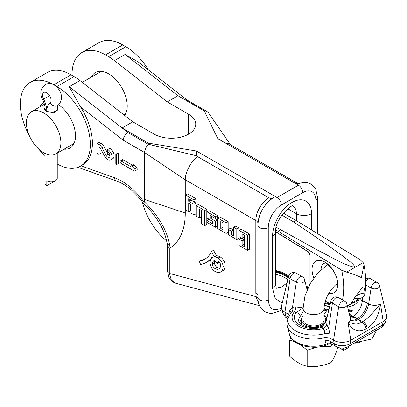 <?xml version="1.0" encoding="UTF-8"?>
<svg xmlns="http://www.w3.org/2000/svg" width="407" height="407" viewBox="0 0 407 407"><rect width="100%" height="100%" fill="white"/><g stroke="black" fill="none" stroke-linecap="round" stroke-linejoin="round"><path stroke-width="0.61" d="M212.144 216.605L217.491 219.892L217.491 226.063L215.42 227.259L206.975 222.38L206.975 220.589L212.317 223.677L212.317 221.087L206.975 217.999L206.975 211.828L215.42 216.707L215.42 218.498L210.078 215.415L210.078 217.999L215.42 221.087L215.42 227.259M217.491 219.892L215.42 221.087M259.549 305.693L175.788 283.252L171.316 279.919L169.302 273.402L169.302 248.031L170.141 248.011L169.704 245.294C167.099 230.413 158.654 215.919 144.378 201.801A32.184 18.58 60 0 0 144.475 199.44L185.266 213.034A77.681 44.851 60 0 1 170.141 248.011M272.034 198.514A7.804 4.502 60 0 1 268.925 197.827L198.138 156.96C194.688 156.288 185.017 170.823 185.266 179.787L185.266 213.034M205.586 258.715A46.327 26.745 -120 0 1 201.312 260.063L199.247 261.253L200.6 264.448A49.847 28.78 -120 0 0 206.334 262.398L208.404 261.208A49.847 28.78 -120 0 0 210.511 259.763M206.334 262.398A49.847 28.78 -120 0 0 212.133 256.914A19.826 11.447 -120 0 0 212.479 257.448A11.488 6.634 -120 0 0 212.368 257.509A11.488 6.634 -120 0 0 209.992 262.769A7.041 4.065 -120 0 0 214.967 271.393A11.488 6.634 -120 0 0 220.716 271.962L222.782 270.767A11.488 6.634 -120 0 0 225.163 265.506A7.041 4.065 -120 0 0 220.182 256.883A11.488 6.634 -120 0 0 216.697 255.779L214.626 256.975A16.305 9.417 -120 0 1 211.564 251.419A46.327 26.745 -120 0 1 204.573 259.351A46.327 26.745 -120 0 1 199.247 261.253M211.564 251.419L213.629 250.229A16.305 9.417 -120 0 0 216.697 255.779M244.215 235.124L244.215 237.21L242.145 238.405L239.041 236.615L239.041 230.342L241.112 229.151L249.557 234.025L249.557 249.155L247.487 250.351L239.041 245.472L239.041 239.204L241.112 238.009L244.215 239.799L244.383 244.378M233.694 227.259L235.765 226.063L238.868 227.854L238.868 238.405L236.798 239.601L228.352 234.722L228.352 229.446L231.456 231.242L231.456 234.722L233.694 236.019L233.694 227.259L236.798 229.049L236.798 239.601M228.352 229.446L230.418 228.256L233.521 230.047L233.694 233.628M217.664 217.999L219.729 216.809L228.179 221.683L228.179 232.234L226.109 233.43L217.664 228.551L217.664 217.999L226.109 222.878L226.109 233.43M206.975 211.828L209.04 210.638L217.491 215.512L217.491 217.302L215.42 218.498M206.975 220.589L209.04 219.393L212.317 221.286M196.286 205.657L198.351 204.467L206.802 209.34L206.802 224.471L204.731 225.666L201.628 223.875L201.628 210.536L199.389 209.244L199.389 217.999L196.286 216.209L196.286 205.657L204.731 210.536L204.731 225.666M201.455 210.434L201.455 216.809L199.389 217.999M185.597 195.106L187.663 193.915L196.113 198.789L196.113 200.58L194.042 201.775L188.7 198.692L188.7 201.277L194.042 204.365L194.042 214.916L190.939 213.126L190.939 204.365L188.7 203.073L188.7 211.828L185.597 210.037L185.597 195.106L194.042 199.985L194.042 201.775M190.766 204.263L190.766 210.638L188.7 211.828M190.766 199.888L196.113 203.169L196.113 213.721L194.042 214.916M259.03 304.451L256.013 296.637L255.82 292.735L255.82 220.523L185.266 179.787M257.865 298.021A7.804 3.933 -5.6 0 0 256.013 296.637L169.302 273.402A6.339 3.658 0 0 1 167.445 270.818A6.339 3.658 0 0 0 167.445 270.818L167.445 245.523M148.881 144.643L148.311 144.317L149.318 144.485L148.881 144.643C146.912 145.35 145.447 147.96 144.475 152.462L123.097 140.11C123.606 136.945 125.229 134.432 127.971 132.575L148.311 144.317L148.311 143.122L196.479 151.028L277.055 197.548A6.095 3.521 -120 0 0 274.008 197.242C264.077 203.943 258.694 213.268 257.86 225.219L257.86 297.431C257.753 300.895 258.781 308.109 265.038 311.742C268.651 313.237 271.194 313.756 272.675 313.293L280.102 310.811L281.898 309.773M185.266 179.843L144.475 152.462L144.475 199.44M149.318 144.485L196.479 155.779L198.138 156.96M196.479 155.779L196.479 151.028M127.971 132.575L122.105 127.991L148.311 143.122M132.794 121.82L122.105 127.991L69.251 86.716L79.94 80.545L132.794 121.82L154.131 134.142A24.384 14.077 180 0 0 180.703 137.19A24.384 14.077 180 0 0 195.752 124.186A24.384 14.077 180 0 0 188.614 114.235L188.614 134.142M315.847 232.575L315.847 200.234A18.529 10.699 120 0 0 302.747 192.669A6.095 3.521 60 0 0 298.433 185.205L217.857 138.685L204.172 110.872L177.966 95.742L167.272 101.913L188.614 114.235M57.26 164.011A47.298 27.31 -120 0 0 80.545 166.148L82.611 164.952A47.298 27.31 -120 0 0 80.464 106.817L69.251 86.716M81.024 165.868L114.331 177.676A55.103 31.812 60 0 1 144.19 202.33L144.378 201.801M115.822 154.228L117.893 153.032L118.615 153.449L118.615 163.405L116.544 164.601L115.822 164.179L115.822 154.228L116.544 154.645L116.544 164.601M98.962 142.104L101.028 143.3L98.962 144.49L96.891 143.3L98.962 142.104M101.028 149.537L101.028 153.251L98.962 154.446L96.891 153.251L96.891 143.3M109.824 148.377A6.095 3.521 60 0 1 113.802 153.744A6.095 3.521 60 0 1 112.871 158.628L110.801 159.824A6.095 3.521 -120 0 0 111.737 154.94A6.095 3.521 -120 0 0 107.753 149.567L109.824 148.377M101.028 143.3A5.851 3.378 -120 0 1 104.085 146.622L108.165 154.141A3.17 1.832 -120 0 0 109.987 156.029M123.097 159.824L121.027 161.014A1.465 0.845 -120 0 0 120.299 160.943L122.365 159.748A1.465 0.845 60 0 1 123.097 159.824L132.494 165.247M131.161 166.02L133.226 164.825A1.465 0.845 -120 0 1 134.391 165.257L136.635 167.745A1.465 0.845 60 0 1 136.93 169.846L134.865 171.042A1.465 0.845 -120 0 0 134.564 168.941L132.326 166.453A1.465 0.845 -120 0 0 131.161 166.02A1.465 0.845 -120 0 0 130.856 166.692L121.027 161.014M169.302 248.031L167.486 245.742L166.916 242.455A6.339 4.243 -9.6 0 0 169.704 245.294M204.858 112.266L207.982 112.123L186.884 99.944L185.012 99.812M167.272 101.913L114.423 60.638L125.112 54.467L138.156 61.869L186.991 100.005M207.982 112.123L230.372 144.617M224.898 142.745L228.993 143.819L297.949 183.633M114.423 60.638A47.298 27.31 -120 0 0 108.613 56.7L105.51 54.909A47.298 27.31 -120 0 0 81.863 52.564A47.298 27.31 -120 0 0 72.08 75.422M91.453 77.076A26.333 15.201 60 0 1 95.452 72.517A26.333 15.201 60 0 1 115.741 79.569A26.333 15.201 60 0 1 127.233 106.069A26.333 15.201 60 0 1 124.669 115.476M79.94 80.545A47.298 27.31 -120 0 0 74.135 76.608L71.032 74.817A47.298 27.31 60 0 0 47.38 72.471L30.138 82.428A47.298 27.31 -120 0 0 29.228 135.424M80.545 166.148A47.298 27.31 -120 0 0 87.795 128.241A47.298 27.31 -120 0 0 56.894 86.559L53.79 84.768A47.298 27.31 -120 0 0 30.138 82.428M144.19 202.33L143.478 203.378C134.966 191.921 126.043 184.483 116.697 181.059A6.339 4.289 109.5 0 1 114.331 177.676M276.409 288.054L281.42 287.083L287.057 282.987M38.278 148.652A47.298 27.31 -120 0 0 45.065 155.637M58.684 104.813A26.333 15.201 60 0 1 75.514 135.933A26.333 15.201 60 0 1 70.06 147.985A26.333 15.201 60 0 1 64.113 149.171M39.728 106.939A26.333 15.201 60 0 1 43.727 102.376A26.333 15.201 60 0 1 43.798 102.335M148.418 69.882A47.298 27.31 -120 0 0 125.855 46.744L122.751 44.953A47.298 27.31 -120 0 0 99.105 42.613L81.863 52.564M118.615 153.449L116.544 154.645M104.085 146.622L102.02 147.812A5.851 3.378 -120 0 0 98.962 144.49M102.02 147.812L106.1 155.337A3.17 1.832 60 0 0 109.341 157.29A3.17 1.832 60 0 0 109.824 154.752A3.17 1.832 60 0 0 107.753 151.959L107.753 149.567M98.962 154.446L98.962 146.881A2.925 1.689 -120 0 1 100.488 148.545L104.568 156.064A6.095 3.521 -120 0 0 110.801 159.824M120.299 160.943A1.465 0.845 -120 0 0 120.075 162.113A1.465 0.845 -120 0 0 121.027 163.405L134.132 170.971A1.465 0.845 -120 0 0 134.865 171.042M220.716 271.962A11.488 6.634 -120 0 0 223.092 266.702A7.041 4.065 -120 0 0 218.116 258.079A11.488 6.634 -120 0 0 214.626 256.975M214.967 268.518A7.967 4.599 -120 0 0 218.956 268.91A7.967 4.599 -120 0 0 220.604 265.262A3.521 2.035 -120 0 0 218.116 260.953L217.414 263.309A19.826 11.447 -120 0 1 214.606 260.343A7.967 4.599 -120 0 0 214.128 260.556A7.967 4.599 -120 0 0 212.479 264.204A3.521 2.035 -120 0 0 214.967 268.518L217.038 267.323A7.967 4.599 -120 0 0 219.851 268.081M214.972 260.775A7.967 4.599 -120 0 0 214.55 263.014A3.521 2.035 -120 0 0 217.038 267.323M219.429 262.144L217.414 263.309M244.215 239.799L242.145 240.995L242.145 245.472L244.383 246.769L244.383 235.221L242.145 233.928L242.145 238.405M239.041 239.204L242.145 240.995M244.215 244.281L242.145 245.472M249.557 234.025L247.487 235.221L247.487 250.351M239.041 230.342L247.487 235.221M233.521 230.047L231.456 231.242M233.521 233.532L231.456 234.722M238.868 227.854L236.798 229.049M228.179 221.683L226.109 222.878M223.005 229.848L223.005 222.878L220.767 221.586L220.767 228.551L223.005 229.848M222.833 222.782L223.005 227.457M222.833 227.36L220.767 228.551M217.491 215.512L215.42 216.707M212.144 216.809L210.078 217.999M206.802 209.34L204.731 210.536M190.766 200.086L188.7 201.277M196.113 203.169L194.042 204.365M196.113 198.789L194.042 199.985M276.261 227.264L317.77 250.239C330.153 256.293 342.623 264.57 354.889 267.368C353.993 263.721 347.339 259.895 342.913 256.135L327.197 244.79L293.823 222.044L296.311 220.609L359.951 259.595L363.156 262.596L364.011 264.881L361.375 277.61C355.932 275.03 351.012 273.204 346.622 272.141L341.677 270.146L275.824 229.879M275.717 274.272L279.37 275.249A25.845 14.922 -120 0 1 284.101 277.264L287.907 279.461M325.356 301.078L330.26 303.912M142.384 201.892A45.838 26.465 -120 0 0 166.621 240.913M313.787 277.95A18.183 10.496 60 0 1 312.057 269.51A18.183 10.496 60 0 1 324.908 262.093A18.183 10.496 60 0 1 337.764 284.356A18.183 10.496 60 0 1 328.82 293.335M280.525 229.721L278.037 231.161M346.622 272.141L363.156 262.596M347.456 306.039L351.063 303.688L355.27 296.718L362.301 287.617L364.413 288.024L365.013 293.111L364.362 296.011A29.258 16.891 60 0 1 362.571 297.339A29.258 16.891 60 0 1 354.772 298.494M348.28 305.586L349.267 305.016A29.258 16.891 -120 0 0 351.063 303.688M364.362 296.011L362.571 297.339M296.311 220.609L283.328 213.11M281.807 215.105L293.823 222.044M325.514 263.034A12.19 7.036 -120 0 0 323.641 263.588A12.19 7.036 -120 0 0 321.118 269.169A12.19 7.036 -120 0 0 321.128 269.632M324.089 308.506L324.089 319.897A10.511 6.069 0 0 1 317.602 325.498A10.511 6.069 0 0 1 306.15 324.186A10.511 6.069 0 0 1 303.073 319.897L303.073 308.506A10.511 6.069 0 0 0 306.15 312.8A10.511 6.069 0 0 0 317.602 314.112A10.511 6.069 0 0 0 324.089 308.506C324.201 302.096 327.279 292.994 335.343 285.114L335.699 284.778A12.19 7.036 -120 0 0 335.831 284.707A12.19 7.036 -120 0 0 337.255 283.364M335.699 284.778L336.996 283.71M303.073 316.325A12.19 7.036 0 0 0 301.389 319.897A12.19 7.036 0 0 0 304.96 324.872A12.19 7.036 0 0 0 318.243 326.399A12.19 7.036 0 0 0 325.773 319.897A12.19 7.036 0 0 0 324.089 316.325M337.342 347.171L337.342 348.875C335.215 355.525 333.089 360.103 330.962 362.612L330.962 346.499L321.861 346.443M331.781 344.068L330.962 346.499M316.636 347.232L307.168 350.183L300.941 345.167M330.962 362.612C323.031 365.908 315.099 367.134 307.168 366.295L307.168 350.183M294.653 341.717L289.748 340.125L290.705 337.301M307.168 366.295C301.363 365.013 295.558 361.66 289.748 356.237L289.748 340.125M310.338 366.493A12.19 7.036 0 0 0 318.956 366.025M355.026 302.304A10.511 6.069 180 0 1 352.187 302.157M351.541 303.067A12.19 7.036 0 0 0 353.22 303.24M376.628 330.163L371.998 338.924L371.998 332.84M371.998 338.924L354.716 342.816M354.232 343.096A12.19 7.036 0 0 0 360.134 342.318M288.324 277.711L281.471 273.753L281.766 273.128L275.717 271.51M288.756 275.966L282.412 272.308L281.766 273.128L288.497 277.014M303.103 306.985A9.992 5.769 180 0 1 295.879 306.837L292.485 307.336L289.672 310.765L288.675 314.336L289.046 315.476M288.314 317.246L285.658 315.715L284.931 312.174L290.069 278.678A4.93 2.844 180 0 1 288.67 276.277L281.471 306.227A12.195 7.041 0 0 0 281.496 308.252A12.195 7.041 0 0 0 284.931 312.174L289.377 314.86M326.043 321.454L322.034 327.274A14.296 8.257 0 0 0 322.761 328.525L324.313 330.632L325.005 333.562L324.913 337.586A26.577 15.344 180 0 1 287.271 326.022A26.577 15.344 180 0 1 287.22 321.606L288.039 318.203A25.748 14.866 180 0 0 298.504 332.31A25.748 14.866 180 0 0 325.005 333.562A4.391 1.643 -177.7 0 1 329.965 334.03L329.792 338.075L324.913 337.586L325.03 340.852L326.195 344.205L329.334 343.722C324.74 346.113 319.485 347.324 313.563 347.354L303.495 346.006L297.105 343.36C291.453 339.921 289.825 336.136 289.448 334.295L287.271 326.022M380.687 327.823A9.264 5.347 -120 0 0 382.463 325.071A11.167 6.446 180 0 0 385.607 321.479C383.887 325.33 382.249 327.442 380.687 327.823L348.285 346.53C344.205 348.657 340.125 348.657 336.045 346.53L330.881 343.462L330.001 341.31L329.792 338.075L333.542 340.237A12.195 7.041 0 0 0 350.788 340.237L383.196 321.53A12.195 7.041 0 0 0 386.63 317.608A12.195 7.041 0 0 0 386.65 315.583L379.451 285.633A4.93 2.844 180 0 1 376.765 288.573A4.93 2.844 180 0 1 371.082 288.039L368.645 303.932A8.379 4.838 0 0 0 380.494 303.932L383.196 321.53L382.463 325.071L350.061 343.778A11.167 6.446 180 0 1 334.269 343.778L330.001 341.31A4.391 3.348 -3.6 0 0 325.03 340.852M324.313 330.632A4.391 0.702 152 0 0 328.576 328.174L329.965 334.03M295.879 306.837A4.391 1.409 -76.1 0 1 294.185 312.027L291.89 311.915L291.117 312.444L288.039 318.203M326.134 321.286C326.322 321.581 322.339 326.5 322.166 326.012L320.833 326.638A4.391 1.587 -105.9 0 1 322.034 327.274A19.18 11.07 180 0 1 299.984 325.178A19.18 11.07 180 0 1 296.347 312.444A14.296 8.257 180 0 1 294.185 312.027A21.444 12.378 180 0 0 298.382 326.099A21.444 12.378 180 0 0 322.761 328.525A4.391 3.292 143.4 0 0 326.724 324.644L328.576 328.174L332.422 303.134L338.68 306.746L333.542 340.237L334.269 343.778A9.264 5.347 -60 0 0 336.045 346.53M303.078 307.901L296.347 312.444A4.391 3.215 40.5 0 1 300.213 316.448L303.073 311.472M299.583 322.853A14.042 8.109 180 0 1 299.659 322.497A14.042 8.109 180 0 1 301.394 319.648M324.089 310.149L328.48 311.319M350.005 316.656L351.765 317.063A14.632 9.137 -63 0 1 350.239 317.618M351.765 317.063L356.049 318.065C357.412 318.396 357.158 318.259 355.291 317.653L349.857 316.041M349.73 315.506L352.742 316.57L354.136 317.302L352.335 316.788M356.049 318.065L357.224 318.732L356.975 318.874L355.199 317.872M351.724 310.668L352.391 310.78L351.897 311.319L348.636 311.213C348.733 313.344 350.168 315.094 352.935 316.458L355.291 317.653M352.935 316.458A14.632 8.903 115.7 0 0 362.352 300.544L368.645 303.932A14.632 8.445 120 0 1 358.491 319.464A22.741 13.131 0 0 0 362.815 321.418C369.271 318.091 375.697 309.086 380.494 303.932C378.892 315.812 374.465 323.88 367.216 328.149L366.03 328.831A6.339 3.658 60 0 0 361.63 322.105L362.815 321.418A6.339 3.658 60 0 1 367.216 328.149M329.37 307.611L327.325 306.181L329.492 307.092M324.425 304.874L327.325 306.181M349.715 304.741L349.939 304.741C351.124 304.573 351.261 304.411 350.346 304.258M350.458 304.212L350.814 304.314L350.391 304.263M302.325 276.714A5.021 5.021 0 0 1 304.695 279.889A4.93 2.844 180 0 1 302.009 282.829A4.93 2.844 180 0 1 296.327 282.295L290.069 278.678A5.021 2.9 120 0 1 293.554 273.351A5.021 2.9 -60 0 1 296.067 273.102L302.325 276.714A5.021 2.9 -60 0 0 299.811 276.964A5.021 2.9 120 0 0 296.327 282.295L292.485 307.336A4.391 3.231 -110.5 0 1 291.89 311.915M289.672 310.765A4.391 2.33 -164.3 0 1 290.898 312.698M348.667 346.311L348.667 347.476L343.666 350.361L339.179 347.776M343.666 348.041L343.666 350.361M326.312 320.334A14.042 8.109 0 0 0 325.768 319.724M323.896 315.257L327.325 317.913M347.451 307.082C353.998 306.064 358.074 303.032 359.686 297.995C359.529 299.369 360.414 300.218 362.352 300.544L362.871 297.166M359.015 298.57L349.348 304.97M348.285 346.53A9.264 5.347 -120 0 0 350.061 343.778L350.788 340.237L348.092 322.644C352.671 322.446 355.28 326.124 361.63 322.105A22.741 13.131 0 0 0 358.241 319.607L356.975 318.874A14.632 8.445 -60 0 1 351.093 320.151M352.742 316.57A14.632 9.137 -63 0 1 352.36 316.778M57.377 107.046L57.987 108.979L53.8 112.897L46.337 111.37L44.338 108.979L45.024 107.565M43.646 112.922A24.384 14.077 -120 0 0 31.456 111.716A24.384 14.077 -120 0 0 27.717 131.252A24.384 14.077 -120 0 0 43.646 152.737A24.384 14.077 -120 0 0 55.835 153.948A24.384 14.077 -120 0 0 59.575 134.407A24.384 14.077 -120 0 0 43.646 112.922M55.51 180.728L46.815 185.704A6.095 3.521 180 0 1 45.065 183.236L45.065 153.49M49.649 95.726L43.595 99.16A6.095 0.315 152.5 0 1 42.537 99.506C44.226 102.89 45.07 105.917 45.065 108.583A6.095 3.521 180 0 0 46.815 111.05L46.815 111.63L46.815 111.05A18.625 10.658 60.4 0 1 50.03 102.94A6.095 3.49 -119.6 0 0 49.735 95.869A6.095 3.49 -119.6 0 0 43.808 92.475A6.095 3.49 -119.6 0 0 43.595 99.16A18.625 10.658 60.4 0 1 46.815 111.05A6.095 3.521 0 0 0 53.47 111.839A6.095 3.521 0 0 0 57.26 108.583L57.26 111.075M57.26 153.124L57.26 178.261A6.095 3.521 0 0 1 53.47 181.517A6.095 3.521 0 0 1 46.815 180.728L46.815 185.704M302.747 192.669L281.364 205.011A18.529 10.699 120 0 0 268.264 227.706L268.264 299.918C269.175 309.061 273.54 311.757 281.364 308.018A6.095 3.521 60 0 1 280.102 310.811M268.264 299.918A6.095 3.521 180 0 1 261.62 300.681A6.095 3.521 180 0 1 257.86 297.431M311.538 229.935L311.538 213.67A27.554 15.909 120 0 0 292.058 202.421A27.554 15.909 120 0 0 272.573 236.167L272.573 288.441L275.203 298.611L282.255 302.981M298.433 185.205L277.055 197.548A6.095 3.521 60 0 1 281.364 205.011M257.967 224.557A21.953 12.673 -60 0 1 273.489 197.67M268.264 227.706A6.095 3.521 180 0 1 261.62 228.469A6.095 3.521 180 0 1 257.86 225.219M257.86 294.795A7.804 4.502 0 0 0 255.82 292.735M257.972 222.868A7.804 4.502 -0 0 0 255.82 220.523A18.529 10.699 -60 0 1 268.925 197.827M80.464 106.817L123.097 140.11M125.112 54.467L177.966 95.742M315.847 200.234A6.095 3.521 0 0 0 317.633 197.746L315.756 189.316L314.367 187.144L310.78 184L307.55 182.692L303.668 182.311L296.698 184.198M295.838 183.705A18.529 10.699 -60 0 1 297.512 183.822M56.894 86.559L74.135 76.608M272.573 288.441A10.73 6.191 180 0 0 275.717 284.061L275.717 231.787A10.73 6.191 180 0 1 272.573 236.167M296.367 220.64L296.367 213.67L287.785 208.72M293.121 206.12A16.824 9.712 120 0 1 296.367 213.67A10.73 6.191 0 0 0 311.538 213.67M53.79 84.768L71.032 74.817M108.613 56.7L125.855 46.744M105.51 54.909L122.751 44.953M108.165 154.141L106.1 155.337M134.391 165.257L132.326 166.453M136.635 167.745L134.564 168.941M225.163 265.506L223.092 266.702M220.182 256.883L218.116 258.079M214.55 263.014L212.479 264.204M341.677 270.146A72.415 41.809 60 0 1 342.485 299.903M307.555 288.812L306.725 288.334M275.717 231.731L307.743 251.348A3.414 1.969 60 0 1 310.083 255.484L310.083 283.76M281.471 273.753L275.717 272.212M354.36 298.392A16.58 12.79 -151 0 1 365.013 293.111M307.84 288.181L306.502 287.408M307.743 251.348A0.488 0.275 121.5 0 0 308.048 251.557M310.083 255.484A0.488 0.28 180 0 1 310.063 255.103M307.987 287.866L306.39 286.945M288.578 276.663L282.112 272.929L275.717 271.215M308.282 287.24L306.171 286.024M282.412 272.308L275.717 270.513M287.912 318.737L287.434 318.462A9.264 5.347 -60 0 1 285.658 315.715A11.167 6.446 180 0 1 282.514 312.123L281.496 308.252M330.881 343.462A4.391 3.612 -47.1 0 0 326.195 344.205A24.374 14.072 0 0 1 296.311 342.129A24.374 14.072 180 0 1 289.448 334.295M331.023 300.727A4.93 2.844 0 0 0 332.422 303.134A5.021 2.9 120 0 1 335.907 297.802A5.021 2.9 -60 0 1 338.415 297.553A5.021 5.021 0 0 0 331.023 300.727L326.012 321.581A9.992 5.769 0 0 0 326.724 324.644M320.833 326.638C311.457 329.863 298.428 324.776 298.814 321.428A14.871 8.588 180 0 1 300.213 316.448M326.607 310.816L324.089 314.418M328.678 310.49L324.089 309.142M358.491 319.464L357.224 318.732A14.632 8.445 120 0 0 367.379 303.205M351.897 311.319L348.484 310.317M330.026 304.884L324.74 303.332M358.241 319.607A14.632 8.445 -60 0 1 351.368 320.553M347.049 304.344A5.021 5.021 0 0 0 344.673 301.165A5.021 2.9 -60 0 0 342.165 301.414A5.021 2.9 120 0 0 338.68 306.746A4.93 2.844 0 0 0 344.363 307.28A4.93 2.844 0 0 0 347.049 304.344L350.463 318.559A8.379 4.838 0 0 1 348.092 322.644C352.777 330.891 358.76 332.951 366.03 328.831M379.451 285.633A5.021 5.021 0 0 0 377.08 282.458A5.021 2.9 -60 0 0 374.567 282.707A5.021 2.9 120 0 0 371.082 288.039L365.725 284.946M365.761 281.812A5.021 2.9 120 0 1 368.31 279.095A5.021 2.9 -60 0 1 370.823 278.846A5.021 5.021 0 0 0 365.684 278.912M50.03 102.94A6.095 4.986 53.2 0 0 58.028 105.357C57.809 105.143 57.55 106.217 57.26 108.583M175.763 283.241L172.99 282.046L170.085 279.406L168.956 277.605L167.445 270.818M317.633 233.669L317.633 197.746M77.976 167.338L116.697 181.059M166.916 242.455C164.535 229.35 156.72 216.321 143.478 203.378M275.717 284.061C275.961 286.904 276.241 288.309 276.546 288.278M275.717 231.787C274.12 219.785 292.47 202.961 293.264 206.12M355.001 298.428L353.993 299.008M364.011 264.881C365.974 275.046 366.285 284.635 364.937 293.645M337.22 283.521L337.332 282.285C337.362 278.703 335.694 274.333 332.336 269.18C327.869 264.347 325.544 262.281 325.361 262.983M303.073 308.506L304.94 295.986L310.185 283.577L318.121 272.634L327.91 264.469M301.389 324.465L301.389 319.897M325.773 321.912L325.773 319.897M275.717 231.888L307.834 251.567L309.941 255.286L309.941 284.015M328.831 309.854L324.089 308.46M352.391 310.78L348.306 309.579M330.179 304.248L324.893 302.696M296.067 273.102A5.021 5.021 0 0 0 288.67 276.277M304.695 279.889L307.097 289.881M291.117 312.444L290.852 313.029M287.434 318.462C285.892 318.106 284.254 315.99 282.514 312.123M385.607 321.479L386.63 317.608M331.334 343.808L329.334 343.722M359.005 298.575L355.621 301.902L350.87 303.861M377.08 282.458L370.823 278.846M350.463 318.559L351.521 320.731M338.415 297.553L344.673 301.165M101.399 71.332L82.28 82.372M44.414 104.233L31.456 111.716M125.778 113.563L123.733 114.749M74.059 143.427L55.835 153.948M42.537 99.506C40.746 96.103 40.354 92.71 41.361 89.321C44.826 83.654 48.896 82.117 53.571 84.712C59.107 87.312 65.664 97.66 58.028 105.357M45.065 108.583L45.065 110.434"/></g></svg>
